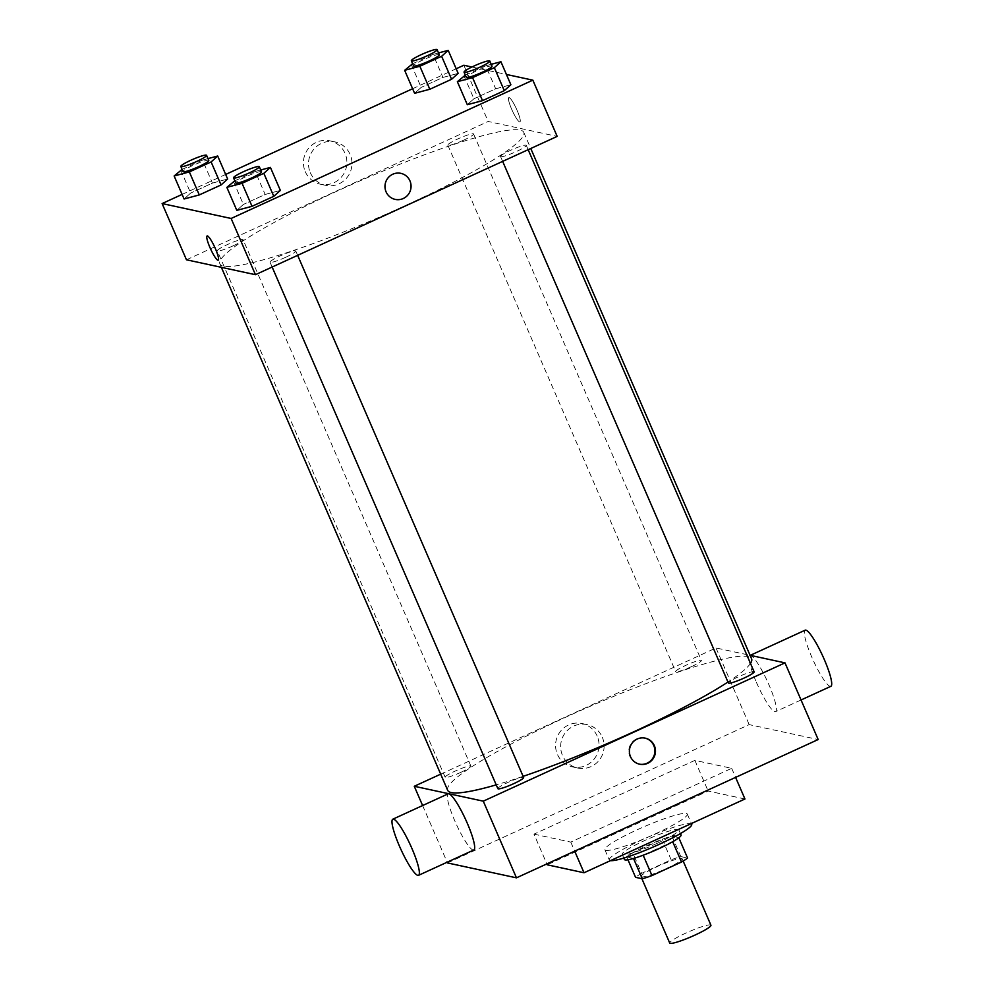 <?xml version="1.0" encoding="UTF-8"?>
<svg xmlns="http://www.w3.org/2000/svg" width="993" height="993" viewBox="0 0 993 993"><rect width="100%" height="100%" fill="white"/><g stroke="black" fill="none" stroke-linecap="round" stroke-linejoin="round"><path stroke-width="0.74" stroke-dasharray="4.96 3.72" d="M710.926 925.215A22.454 2.78 -23.4 0 0 689.229 931.583A22.454 2.78 -23.4 0 0 669.716 943.04M641.453 876.906A22.454 2.78 -23.4 0 0 664.429 869.458A22.454 2.78 -23.4 0 0 682.179 858.771A22.454 2.78 -23.4 0 0 660.469 865.126A22.454 2.78 -23.4 0 0 640.969 876.596A22.454 2.78 -23.4 0 0 641.453 876.906M672.695 841.704L672.658 841.592A30.15 3.736 -23.4 0 0 678.728 837.595L671.976 836.131A30.15 3.736 -23.4 0 0 662.306 839.358L632.802 852.875L641.639 873.331L671.156 859.801A30.15 3.736 -23.4 0 1 680.826 856.574L687.578 858.039M641.639 873.331A30.15 3.736 -23.4 0 0 635.57 877.328M672.658 841.592L643.179 855.209M633.522 858.461L626.72 856.885L627.973 859.789M633.472 858.337A30.15 3.736 -23.4 0 0 643.141 855.122M632.802 852.875A30.15 3.736 -23.4 0 0 626.72 856.885M624.398 859.491A30.87 3.823 156.6 0 1 651.209 843.727A30.87 3.823 156.6 0 1 681.049 834.976M656.832 843.491A30.87 3.823 -23.4 0 0 678.84 829.863A30.87 3.823 -23.4 0 0 649 838.613A30.87 3.823 -23.4 0 0 622.177 854.39A30.87 3.823 -23.4 0 0 622.859 854.799A30.87 3.823 -23.4 0 0 656.832 843.491M662.306 839.358L671.156 859.801M671.976 836.131L680.826 856.574M691.724 824.289A44.896 5.561 -23.4 0 0 648.305 837.025A44.896 5.561 -23.4 0 0 609.305 859.963A44.896 5.561 -23.4 0 0 610.285 860.571A44.896 5.561 -23.4 0 0 610.534 860.608M605.854 850.343A44.896 5.561 -23.4 0 0 651.818 835.461A44.896 5.561 -23.4 0 0 687.293 814.074A44.896 5.561 -23.4 0 0 643.886 826.797A44.896 5.561 -23.4 0 0 604.886 849.735A44.896 5.561 -23.4 0 0 605.854 850.343M744.949 798.993L708.146 791.049L547.23 864.804M533.961 834.145L570.764 842.089L731.68 768.321L694.877 760.377L533.961 834.145L546.845 863.91M694.877 760.377L708.146 791.049M447.458 862.929L749.181 724.629L818.17 739.537M460.901 772.318A14.026 1.738 156.6 0 1 445.149 777.271A14.026 1.738 156.6 0 1 457.339 770.109A14.026 1.738 156.6 0 1 470.905 766.124A14.026 1.738 156.6 0 1 460.901 772.318M497.865 788.665A14.026 1.738 156.6 0 1 510.054 781.491A14.026 1.738 156.6 0 1 523.621 777.519M754.134 671.851A14.026 1.738 -23.4 0 0 740.567 675.823A14.026 1.738 -23.4 0 0 728.378 682.998M440.693 774.155L716.003 647.957L750.087 655.318M691.413 666.651A14.026 1.738 156.6 0 1 675.662 671.603A14.026 1.738 156.6 0 1 687.851 664.441A14.026 1.738 156.6 0 1 701.418 660.457A14.026 1.738 156.6 0 1 691.413 666.651M523.112 776.352A165.57 20.493 156.6 0 1 496.215 784.867M447.682 790.316A165.57 20.493 156.6 0 1 591.493 705.75A165.57 20.493 156.6 0 1 751.589 658.806M750.485 663.411A165.57 20.493 156.6 0 1 727.956 682.03M473.847 849.971A30.87 5.226 65.4 0 1 456.234 824.091A30.87 5.226 65.4 0 1 448.116 793.854M422.621 805.534L447.148 862.209M597.19 736.098A22.206 21.709 102.2 0 0 556.08 740.641A22.206 21.709 102.2 0 0 594.112 759.124A22.206 21.709 102.2 0 0 597.19 736.098M716.003 647.957L749.181 724.629M756.368 682.241A30.87 5.226 -114.6 0 0 775.558 711.658A30.87 5.226 -114.6 0 0 767.44 681.421A30.87 5.226 -114.6 0 0 749.839 655.541A30.87 5.226 -114.6 0 0 756.368 682.241M731.68 768.321L735.59 777.382M570.764 842.089L574.686 851.15M602.279 737.203A22.206 21.709 -77.8 0 1 577.703 768.023A22.206 21.709 -77.8 0 1 561.169 741.734A22.206 21.709 -77.8 0 1 602.279 737.203M644.953 738.097A13.331 13.033 102.2 0 0 628.867 752.483A13.331 13.033 102.2 0 0 639.331 764.138M830.88 686.312A30.87 5.226 65.4 0 1 811.691 656.882A30.87 5.226 65.4 0 1 805.149 630.183M405.74 205.414A165.57 20.493 -23.4 0 0 523.77 132.33A165.57 20.493 -23.4 0 0 363.674 179.274A165.57 20.493 -23.4 0 0 219.863 263.84A165.57 20.493 -23.4 0 0 223.475 266.087A165.57 20.493 -23.4 0 0 405.74 205.414M233.07 245.854A14.026 1.738 156.6 0 1 217.318 250.795A14.026 1.738 156.6 0 1 228.415 244.117A14.026 1.738 156.6 0 1 242.776 239.462A14.026 1.738 156.6 0 1 243.074 239.661A14.026 1.738 156.6 0 1 233.07 245.854M500.857 156.708A14.026 1.738 -23.4 0 0 515.218 152.053A14.026 1.738 -23.4 0 0 526.302 145.375A14.026 1.738 -23.4 0 0 512.736 149.347A14.026 1.738 -23.4 0 0 500.546 156.522A14.026 1.738 -23.4 0 0 500.857 156.708M285.785 257.237A14.026 1.738 -23.4 0 0 295.79 251.043A14.026 1.738 -23.4 0 0 282.223 255.015A14.026 1.738 -23.4 0 0 270.034 262.189A14.026 1.738 -23.4 0 0 270.344 262.375A14.026 1.738 -23.4 0 0 285.785 257.237M463.582 140.187A14.026 1.738 -23.4 0 0 473.587 133.993A14.026 1.738 -23.4 0 0 460.02 137.965A14.026 1.738 -23.4 0 0 447.831 145.139A14.026 1.738 -23.4 0 0 448.141 145.326A14.026 1.738 -23.4 0 0 463.582 140.187M186.461 259.794L488.171 121.481L557.172 136.389M442.952 77.417L458.158 73.358L442.952 77.417L421.181 87.396L442.952 77.417L432.998 54.416L438.521 52.939M414.602 93.317L421.181 87.396L414.602 93.317M265.156 194.467L280.361 190.408L265.156 194.467L243.384 204.446L265.156 194.467L255.201 171.466L260.725 169.989M236.806 210.367L243.384 204.446L236.806 210.367M471.911 67.003L506.418 74.45M182.116 194.405L225.659 174.433M412.616 88.737L456.172 68.778M495.668 88.799L510.874 84.74L495.668 88.799L473.897 98.779L495.668 88.799L485.714 65.799L491.225 64.322M467.318 104.699L473.897 98.779L467.318 104.699M212.44 183.084L227.645 179.025L212.44 183.084L190.668 193.064L212.44 183.084L202.485 160.084L208.009 158.607M184.09 198.985L190.668 193.064L184.09 198.985M463.843 65.253L488.171 121.481M305.261 171.64A22.206 21.709 102.2 0 0 346.371 167.109A22.206 21.709 102.2 0 0 308.351 148.615A22.206 21.709 102.2 0 0 305.261 171.64M519.624 121.903A13.331 2.259 -114.6 0 0 519.935 121.891A13.331 2.259 -114.6 0 0 516.422 108.833A13.331 2.259 -114.6 0 0 508.826 97.649A13.331 2.259 -114.6 0 0 511.978 109.938A13.331 2.259 -114.6 0 0 519.624 121.903A13.331 2.259 -114.6 0 0 519.922 121.891A13.331 2.259 -114.6 0 0 516.422 108.833A13.331 2.259 -114.6 0 0 508.813 97.649A13.331 2.259 -114.6 0 0 511.978 109.95A13.331 2.259 -114.6 0 0 519.624 121.916M207.115 235.962L207.103 235.962A13.331 2.259 65.4 0 1 207.115 235.962A13.331 2.259 65.4 0 1 207.413 235.937A13.331 2.259 65.4 0 1 215.059 247.902A13.331 2.259 65.4 0 1 218.224 260.191L218.212 260.191M310.35 172.745A22.206 21.709 102.2 0 0 351.46 168.202A22.206 21.709 102.2 0 0 313.428 149.72A22.206 21.709 102.2 0 0 310.35 172.745M395.202 199.407L395.202 199.407A13.331 13.033 -77.8 0 1 387.928 178.02A13.331 13.033 -77.8 0 1 400.837 173.341L400.837 173.341M182.104 169.418L202.485 160.084M208.791 160.432A14.026 1.738 -23.4 0 0 195.224 164.404A14.026 1.738 -23.4 0 0 183.035 171.578M180.714 170.064L190.668 193.064M412.616 63.751L432.998 54.416M439.303 54.764A14.026 1.738 -23.4 0 0 425.736 58.736A14.026 1.738 -23.4 0 0 413.547 65.91M411.226 64.396L421.181 87.396M234.82 180.813L255.201 171.466M261.507 171.814A14.026 1.738 -23.4 0 0 247.94 175.798A14.026 1.738 -23.4 0 0 235.751 182.96M233.429 181.446L243.384 204.446M465.332 75.145L485.714 65.799M492.019 66.146A14.026 1.738 -23.4 0 0 478.452 70.131A14.026 1.738 -23.4 0 0 466.263 77.293M463.942 75.778L473.897 98.779M683.172 861.055L682.179 858.771M641.875 878.681L640.969 876.596M622.177 854.39L623.79 858.089M678.84 829.863L680.441 833.574M604.886 849.735L609.305 859.963M687.293 814.074L691.401 823.545M572.613 766.919L577.703 768.023M581.997 723.525L587.074 724.617M801.053 699.978L775.558 711.658M219.863 263.84L221.365 267.328M523.77 132.33L530.759 148.491M470.905 766.124L243.074 239.661M445.149 777.271L217.318 250.795M500.546 156.522L502.657 161.375M526.302 145.375L528.164 149.682M270.034 262.189L272.144 267.043M295.79 251.043L297.652 255.35M447.831 145.139L675.662 671.603M473.587 133.993L701.418 660.457M334.926 141.925L329.837 140.82M325.543 185.319L320.466 184.226"/><path stroke-width="1.49" d="M641.875 878.681L669.716 943.04A22.454 2.78 -23.4 0 0 670.213 943.35A22.454 2.78 -23.4 0 0 693.188 935.902A22.454 2.78 -23.4 0 0 710.926 925.215L683.172 861.055M672.695 841.704L681.496 862.036A30.15 3.736 -23.4 0 0 687.578 858.039L678.815 837.782M681.496 862.036L651.991 875.565A30.15 3.736 -23.4 0 1 642.322 878.78L635.57 877.328L627.973 859.789M643.179 855.209L651.991 875.565M633.522 858.461L642.322 878.78M680.441 833.574L681.049 834.976A30.87 3.823 156.6 0 1 659.054 848.605A30.87 3.823 156.6 0 1 624.398 859.491L623.79 858.089M610.534 860.608A44.896 5.561 -23.4 0 0 656.758 845.453A44.896 5.561 -23.4 0 0 691.724 824.289L691.401 823.545M546.845 863.91L547.23 864.804L584.033 872.76L744.949 798.993L735.59 777.382M750.087 655.318L784.991 662.865L818.17 739.537L516.459 877.837L447.458 862.929L447.148 862.209M637.183 739.04A13.331 13.033 -77.8 0 1 655.169 753.935A13.331 13.033 -77.8 0 1 629.45 752.607A13.331 13.033 -77.8 0 1 637.183 739.04M784.991 662.865L483.281 801.165L516.459 877.837M297.652 255.35L523.621 777.519A14.026 1.738 156.6 0 1 513.617 783.713A14.026 1.738 156.6 0 1 497.865 788.665L272.144 267.043M502.657 161.375L728.378 682.998A14.026 1.738 -23.4 0 0 728.676 683.184A14.026 1.738 -23.4 0 0 743.037 678.529A14.026 1.738 -23.4 0 0 754.134 671.851L528.164 149.682M483.281 801.165L414.28 786.27L440.693 774.155M727.956 682.03A165.57 20.493 156.6 0 1 633.559 731.891A165.57 20.493 156.6 0 1 523.112 776.352M496.215 784.867A165.57 20.493 156.6 0 1 447.682 790.316L221.365 267.328M530.759 148.491L751.589 658.806A165.57 20.493 156.6 0 1 750.485 663.411M392.806 819.2L448.116 793.854A30.87 5.226 65.4 0 1 467.306 823.271A30.87 5.226 65.4 0 1 473.847 849.971L418.525 875.33A30.87 5.226 -114.6 0 0 411.996 848.63A30.87 5.226 -114.6 0 0 392.806 819.2A30.87 5.226 -114.6 0 0 400.924 849.437A30.87 5.226 -114.6 0 0 418.525 875.33M414.28 786.27L422.621 805.534M574.686 851.15L584.033 872.76M639.331 764.138A13.331 13.033 102.2 0 0 654.598 753.811A13.331 13.033 102.2 0 0 644.953 738.097M750.249 655.355L805.149 630.183A30.87 5.226 65.4 0 1 822.763 656.075A30.87 5.226 65.4 0 1 830.88 686.312L801.053 699.978M506.418 74.45L532.844 80.16L557.172 136.389L255.449 274.689L186.461 259.794L162.12 203.565L182.116 194.405M532.844 80.16L231.121 218.472L255.449 274.689M386.078 191.848A13.331 13.033 -77.8 0 1 400.837 173.341A13.331 13.033 -77.8 0 1 410.754 189.129A13.331 13.033 -77.8 0 1 386.078 191.848M458.158 73.358L451.579 79.279L429.808 89.258L414.602 93.317L429.808 89.258L451.579 79.279L458.158 73.358L448.203 50.358L441.624 56.278L419.853 66.258L404.647 70.317L412.616 63.751M280.361 190.408L273.783 196.329L252.011 206.308L236.806 210.367L252.011 206.308L273.783 196.329L280.361 190.408L270.406 167.407L263.828 173.328L242.056 183.308L226.851 187.367L234.82 180.813M456.172 68.778L463.843 65.253L471.911 67.003M225.659 174.433L412.616 88.737M231.121 218.472L162.12 203.565M510.874 84.74L504.295 90.661L482.524 100.641L467.318 104.699L482.524 100.641L504.295 90.661L510.874 84.74L500.919 61.74L494.34 67.661L472.569 77.64L457.363 81.699L465.332 75.145M227.645 179.025L221.067 184.946L199.295 194.926L184.09 198.985L199.295 194.926L221.067 184.946L227.645 179.025L217.69 156.025L211.112 161.946L189.34 171.926L174.135 175.984L182.104 169.418M207.413 235.937A13.331 2.259 65.4 0 1 215.059 247.902A13.331 2.259 65.4 0 1 218.212 260.191A13.331 2.259 65.4 0 1 210.615 249.02A13.331 2.259 65.4 0 1 207.103 235.962A13.331 2.259 65.4 0 1 207.413 235.937M218.224 260.191A13.331 2.259 65.4 0 1 210.615 249.02A13.331 2.259 65.4 0 1 207.103 235.962M400.837 173.341A13.331 13.033 -77.8 0 1 410.754 189.129A13.331 13.033 -77.8 0 1 395.202 199.407M208.009 158.607L217.69 156.025M180.825 166.464L183.035 171.578A14.026 1.738 -23.4 0 0 183.345 171.764A14.026 1.738 -23.4 0 0 197.706 167.109A14.026 1.738 -23.4 0 0 208.791 160.432L206.581 155.318A14.026 1.738 -23.4 0 0 193.014 159.29A14.026 1.738 -23.4 0 0 180.825 166.464A14.026 1.738 -23.4 0 0 181.136 166.65A14.026 1.738 -23.4 0 0 195.497 161.996A14.026 1.738 -23.4 0 0 206.581 155.318M211.112 161.946L221.067 184.946M189.34 171.926L199.295 194.926M174.135 175.984L184.09 198.985M438.521 52.939L448.203 50.358M411.338 60.796L413.547 65.91A14.026 1.738 -23.4 0 0 413.858 66.097A14.026 1.738 -23.4 0 0 428.219 61.442A14.026 1.738 -23.4 0 0 439.303 54.764L437.094 49.65A14.026 1.738 -23.4 0 0 423.527 53.634A14.026 1.738 -23.4 0 0 411.338 60.796A14.026 1.738 -23.4 0 0 411.648 60.983A14.026 1.738 -23.4 0 0 425.997 56.34A14.026 1.738 -23.4 0 0 437.094 49.65M441.624 56.278L451.579 79.279M419.853 66.258L429.808 89.258M404.647 70.317L414.602 93.317M260.725 169.989L270.406 167.407M233.541 177.846L235.751 182.96A14.026 1.738 -23.4 0 0 236.061 183.146A14.026 1.738 -23.4 0 0 250.422 178.504A14.026 1.738 -23.4 0 0 261.507 171.814L259.297 166.7A14.026 1.738 -23.4 0 0 245.73 170.684A14.026 1.738 -23.4 0 0 233.541 177.846A14.026 1.738 -23.4 0 0 233.851 178.045A14.026 1.738 -23.4 0 0 248.213 173.39A14.026 1.738 -23.4 0 0 259.297 166.7M263.828 173.328L273.783 196.329M242.056 183.308L252.011 206.308M226.851 187.367L236.806 210.367M491.225 64.322L500.919 61.74M464.054 72.179L466.263 77.293A14.026 1.738 -23.4 0 0 466.573 77.479A14.026 1.738 -23.4 0 0 480.935 72.837A14.026 1.738 -23.4 0 0 492.019 66.146L489.81 61.032A14.026 1.738 -23.4 0 0 476.243 65.017A14.026 1.738 -23.4 0 0 464.054 72.179A14.026 1.738 -23.4 0 0 464.364 72.377A14.026 1.738 -23.4 0 0 478.713 67.723A14.026 1.738 -23.4 0 0 489.81 61.032M494.34 67.661L504.295 90.661M472.569 77.64L482.524 100.641M457.363 81.699L467.318 104.699"/></g></svg>
